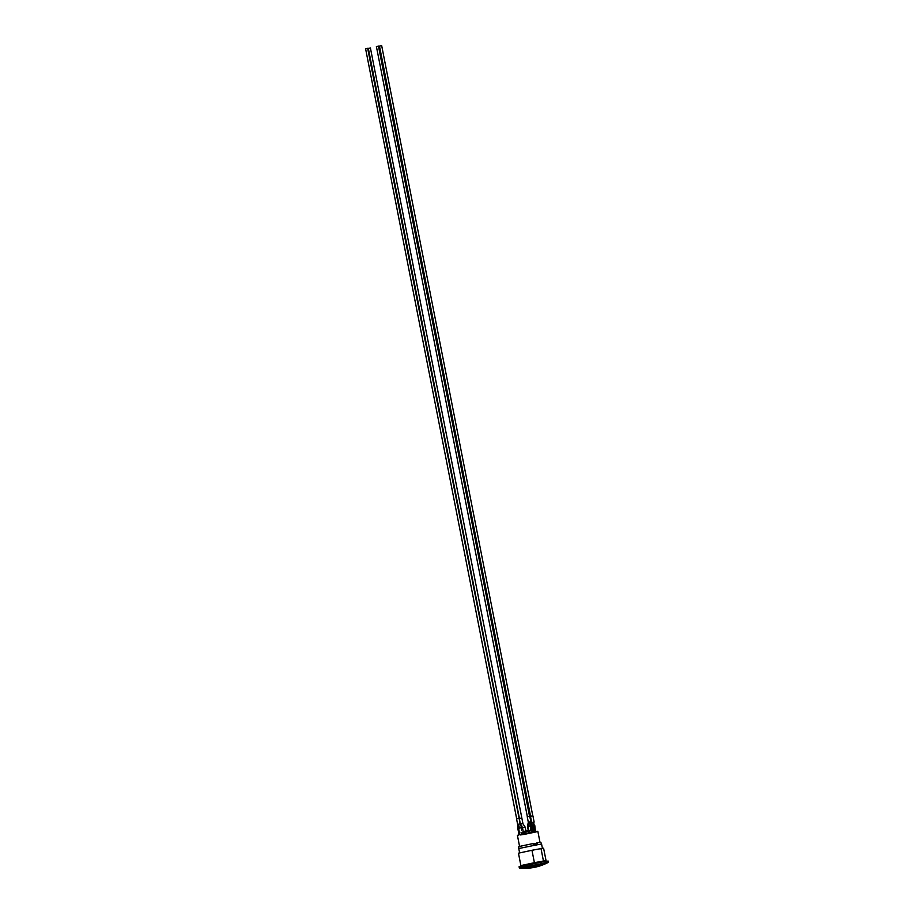 <?xml version="1.0" encoding="UTF-8"?>
<svg xmlns="http://www.w3.org/2000/svg" width="914" height="914" viewBox="0 0 914 914"><rect width="100%" height="100%" fill="white"/><g stroke="black" fill="none" stroke-linecap="round" stroke-linejoin="round"><path stroke-width="0.69" stroke-dasharray="4.57 3.43" d="M524.83 833.442L536.884 831.249L522.043 834.345L521.7 832.62L523.379 832.231M533.399 832.048L534.896 831.694L532.839 832.151L535.044 832.483L534.896 831.694M531.525 823.994L531.034 825.982L534.759 825.228M534.142 822.086L532.359 822.451L531.994 825.81L533.228 832.094M532.188 825.719L531.034 825.982L532.268 832.277M530.463 816.282L532.908 815.802M532.211 815.916L530.588 816.259L532.211 815.916M379.493 46.134L381.686 45.7M535.044 832.483L532.999 832.928L532.748 832.014L527.367 833.008L534.496 831.614L527.515 833.145L533.068 832.117L533.193 832.745L527.652 833.774L533.193 832.745M534.496 832.585L534.336 831.797M521.151 835.213L526.03 834.082L521.151 835.213L521.129 834.402L522.145 834.162L518.272 834.939L523.162 833.922L522.454 827.513M523.688 833.808L519.62 834.562L525.996 833.271L524.99 833.511L526.018 833.271L526.007 834.082L525.996 833.271M523.299 833.876L520.237 834.459L523.299 833.876L523.459 834.665L520.386 835.247L523.162 834.733L523.002 833.945M520.089 823.902L521.928 827.638L517.781 828.404M519.929 823.948L517.712 824.382M516.559 818.887L518.878 818.418M365.589 48.739L367.657 48.339M520.386 835.247L520.237 834.459M523.768 834.002L527.789 833.18L523.768 834.002M525.63 833.602L522.488 834.208L525.63 833.602L525.79 834.391L522.648 834.996L525.413 834.482L525.264 833.694M520.98 825.262L520.534 828.061L525.207 827.17M520.523 824.565L521.768 834.345M522.488 827.673L521.06 827.935L522.282 834.219M522.831 823.56L524.682 827.284L525.916 833.568M522.671 823.594L520.454 824.028M519.301 818.533L521.631 818.064M526.441 833.454L525.973 831.055M368.342 48.385L370.41 47.985M522.648 834.996L522.488 834.208M530.623 821.755L532.154 825.559M527.481 826.45L531.628 825.673L532.862 831.969M530.2 821.846L528.315 822.2M527.229 816.705L529.686 816.213M527.492 816.636L529.56 816.248L527.492 816.636M376.26 46.545L378.465 46.123M530.051 833.282L532.816 832.768L530.051 833.282L529.892 832.494M532.816 832.768L532.656 831.98M529.674 833.362L529.526 832.574M532.988 843.576L532.816 844.285L537.021 843.473L535.741 845.336M522.431 831.82L531.879 829.958L532.839 830.426L529.994 831.077L530.166 832.677M522.397 831.831L521.7 832.62L529.994 831.077L529.617 830.483M533.011 832.014L532.839 830.426L528.429 831.237M530.337 832.803L529.434 833.671L536.929 832.071L529.446 833.671L529.309 833.042L536.884 831.249M524.076 831.454L525.733 831.146L524.076 831.443M529.88 830.38L528.578 830.632L529.777 830.22M532.611 843.668L536.484 842.948M527.744 833.991L520.889 835.339L527.744 833.991L527.618 833.362L522.408 834.174M523.825 831.352L525.71 830.997M520.694 835.179L520.534 834.391M523.025 834.905L522.865 834.116M532.439 832.848L532.291 832.071M543.602 848.226L518.455 853.162M544.893 860.977L522.077 865.444M536.449 849.437L519.62 852.933L536.449 849.437M548.16 861.045L519.083 866.746M539.043 862.645L522.214 866.141L539.043 862.645M544.87 860.874L522.065 865.352M540.802 842.251L518.798 846.57M548.389 862.325L519.358 868.014M533.57 822.223L535.181 831.694M518.889 824.165L521.151 834.322M517.827 824.359L519.712 834.596M524.876 833.694L522.043 834.345M521.643 823.811L523.905 833.979M520.569 824.005L522.465 834.242M543.442 864.644L524.819 868.3M525.961 868.289L542.368 865.067M531.857 829.969L528.303 830.62L531.879 829.958M534.313 832.54L533.182 832.151M537.82 831.249L517.393 835.259M518.729 834.733L536.815 831.352M522.488 834.973L522.362 834.345L520.786 834.699L526.098 833.557L520.614 834.573L520.889 835.339M527.367 833.008L527.721 833.762M532.851 832.151L532.976 832.78M528.738 832.688L529.023 833.454M529.183 833.419L529.057 832.631M533.17 831.934L534.553 831.614L534.53 832.426M525.87 833.294L525.95 834.094M523.299 833.774L523.528 834.551M523.676 834.516L523.596 833.717M520.934 835.259L521.129 834.402M518.581 835.693L518.432 834.905L518.661 835.682M518.295 834.928L518.535 835.682M526.27 834.333L527.664 833.191M526.098 833.557L526.441 834.299M521.985 834.254L522.271 835.019M527.801 833.991L527.789 833.18L527.824 833.979M520.786 834.699L520.911 835.327L520.809 834.699M536.884 832.071L536.758 831.432L534.016 831.786M534.519 832.505L534.439 831.694M529.16 832.905L529.514 833.659M536.724 831.272L536.804 832.083M531.788 833.237L531.857 832.414L531.937 833.214M531.56 832.471L529.286 832.894M541.579 844.079L518.764 848.546M520.386 824.028L520.523 825.833M527.492 832.997L532.748 832.014M518.432 834.905L520.717 834.482M526.418 833.488L527.789 833.18M531.857 832.414L536.872 831.283L536.929 832.071"/><path stroke-width="1.37" d="M533.011 822.28L534.142 822.086L532.908 815.802L530.463 816.282L531.697 822.566L533.011 822.28L533.273 825.468L532.188 825.719M533.525 822.189L534.244 825.285L533.273 825.468L534.473 831.603M534.759 825.228L535.444 831.432M532.782 815.814L381.686 45.7L381.115 45.791L379.493 46.134L530.577 816.248M523.665 833.682L522.454 827.513L517.781 828.404L518.192 824.257L519.54 834.551M518.192 824.257L520.089 823.902L522.454 827.513M367.657 48.339L520.215 824.108M519.015 818.407L516.559 818.887L517.632 824.382M519.015 834.676L517.781 828.404M367.794 48.305L365.589 48.739L516.684 818.853M524.67 831.306L528.303 830.62L524.659 831.306L524.83 833.442M520.454 824.028L520.98 825.262M520.523 823.994L520.523 824.565M520.946 823.902L522.831 823.548L525.207 827.17L522.488 827.673M370.41 47.985L522.968 823.754M521.757 818.053L519.301 818.533L520.432 824.439M525.973 831.055L525.207 827.17M370.536 47.951L368.342 48.385L519.426 818.498M531.331 823.514L529.686 816.213L527.229 816.705L528.303 822.2L530.76 821.72L532.154 825.559L527.481 826.45L528.269 822.394M528.475 822.154L528.006 826.325L529.229 832.574M533.376 831.797L532.154 825.559M528.703 832.677L527.481 826.45M529.549 816.236L378.465 46.123L376.397 46.511L527.355 816.659M519.609 852.831L518.764 848.546L536.541 844.879L534.599 845.244L533.308 844.17L534.199 843.999L534.416 845.107L533.468 844.136M536.781 844.662L537.181 843.439L536.781 844.662A2.239 1.965 -103 0 1 534.416 845.107M536.529 843.588L536.861 842.857L537.021 843.473M525.733 831.1L524.042 831.294M534.199 843.999L536.564 843.553M543.453 861.011L534.404 862.69L531.959 850.271L541.008 848.592L543.453 861.011L544.893 860.977M541.008 848.592L543.602 848.226L546.046 860.645M522.077 865.444L520.889 865.581L518.455 853.162L531.959 850.271M520.889 865.581L534.404 862.69M533.308 844.17L532.988 843.576L518.798 846.57L518.764 848.546M540.54 862.302L548.16 861.045L548.389 862.325L519.323 868.003L519.083 866.746L540.54 862.302M522.18 865.969L522.065 865.352L538.894 861.856L544.87 860.874L544.995 861.491M536.861 842.857L540.802 842.251L541.579 844.079L536.598 844.879M542.368 865.067L525.961 868.289A50.076 50.076 0 0 0 543.442 864.644L524.819 868.3A50.076 50.076 0 0 1 519.358 868.014L519.323 868.003M523.379 832.231L528.429 831.237M529.503 821.937L531.251 832.197M530.577 821.743L532.691 831.923M518.615 834.916L537.82 831.249L518.615 834.916M536.815 831.352L518.729 834.733M517.644 824.382L517.781 826.187M524.819 868.3A50.076 50.076 0 0 0 525.961 868.289M540.003 842.331L537.82 831.249M519.563 846.341L517.393 835.259M542.413 848.363L541.579 844.079M543.442 864.644A50.076 50.076 0 0 0 548.389 862.325"/></g></svg>
